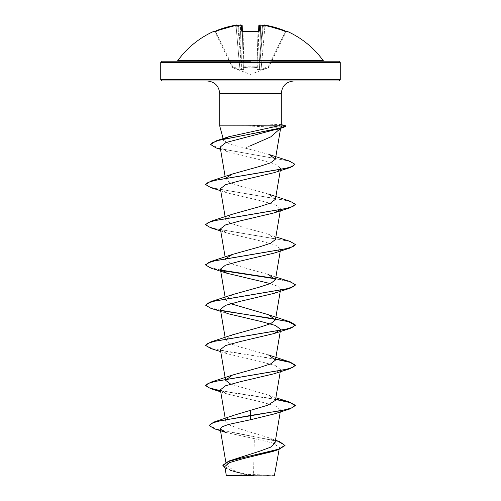 <?xml version="1.0" encoding="UTF-8"?>
<svg xmlns="http://www.w3.org/2000/svg" width="501" height="501" viewBox="0 0 501 501"><rect width="100%" height="100%" fill="white"/><g stroke="black" fill="none" stroke-linecap="round" stroke-linejoin="round"><path stroke-width="0.38" stroke-dasharray="2.5 1.88" d="M242.365 31.544L243.035 57.083L241.244 56.976L242.133 69.551L241.707 69.551L237.837 25.701L241.707 69.551L242.133 69.551L241.244 56.976L243.035 57.083L243.354 69.188L242.365 31.463L243.004 31.557M214.716 31.4A0.676 0.676 0 0 1 214.86 31.594L214.998 31.876L214.86 31.594M213.977 31.275L214.115 31.557A0.676 0.67 154 0 1 214.998 31.876L232.176 67.096L214.998 31.876L215.668 31.726L214.359 31.507L214.998 31.876A0.676 0.67 -26 0 0 214.409 31.494M257.113 67.435A0.676 0.639 -178.5 0 0 257.708 66.821L258.773 31.413L257.708 66.821L243.292 66.821L243.887 67.435L250.5 67.948L243.887 67.435L243.906 69.808L243.041 31.876L242.371 31.726L242.215 25.802L240.424 25.701L242.215 25.802A0.676 0.664 178.5 0 0 241.476 25.156L241.632 31.131L242.991 31.494L243.041 31.876A89.04 80.028 -0 0 1 250.5 31.594A89.04 80.028 -0 0 1 257.959 31.876L258.629 31.726L257.959 31.876L257.038 67.096L257.959 31.876A89.04 80.028 0 0 0 243.041 31.876L243.962 67.096L257.708 66.821A0.676 0.639 1.5 0 1 257.113 67.435L250.5 67.948L257.113 67.435L257.094 69.808L257.113 67.435M242.985 31.557A89.717 80.636 180 0 1 250.5 31.275A89.717 80.636 180 0 1 258.015 31.557L259.368 31.131L259.524 25.156L260.652 25.1A89.591 89.247 180 0 1 262.499 25.332L262.912 26.359L262.499 25.332A66.069 34.744 -146.2 0 1 265.774 26.146A66.069 31.281 143.3 0 0 263.914 25.332L265.067 25.156A89.516 89.485 180 0 1 285.601 31.131L285.332 31.726A88.846 88.815 0 0 0 264.954 25.802L262.217 57.083L260.426 56.976L262.217 57.083L264.954 25.802L263.163 25.701L264.954 25.802A88.846 88.815 -0 0 1 285.332 31.726L268.223 66.821L268.436 67.435L261.24 69.808L268.436 67.435L268.223 66.821L268.824 67.096L268.223 66.821L261.046 69.188L262.217 57.083L261.046 69.188L258.867 69.551L259.756 56.976L258.867 69.551L259.293 69.551L263.15 25.889A0.676 0.67 5 0 0 263.144 25.939L259.293 69.551L268.223 66.821L285.332 31.726L286.14 31.594L268.824 67.096L286.002 31.876L285.332 31.726L285.595 31.131L287.023 31.275M242.177 70.109L243.906 69.808L239.76 69.808L242.177 70.109L242.133 69.551L243.354 69.188L242.133 69.551L242.177 70.109A0.676 0.633 60.1 0 1 241.707 69.551L239.954 69.188L238.783 57.083L239.954 69.188L241.707 69.551A0.676 0.633 -119.9 0 0 242.177 70.109M232.564 67.435L239.76 69.808L232.564 67.435L232.777 66.821L232.176 67.096L232.777 66.821L232.564 67.435A0.676 0.664 -26 0 1 232.176 67.096A0.676 0.664 154 0 0 232.564 67.435M177.767 60.659L323.233 60.659M264.76 25.113L264.954 25.802L265.067 25.156L264.196 25.056M176.678 61.216L338.92 61.216M274.348 475.95L226.652 475.95M274.705 475.593L250.356 475.737L233.754 470.439L226.32 465.147L228.068 462.129L233.954 459.116M219.707 125.851L283.942 125.682L279.126 127.386L280.679 127.887L280.547 128.625M248.346 125.851L286.065 126.346M248.346 125.682L279.514 124.423L281.293 124.711M338.92 80.962L207.138 80.962M248.114 126.014L279.126 127.386M280.641 128.281L280.785 127.736L279.79 128.413M250.5 145.772L245.196 148.121L230.153 144.257L223.64 140.537L224.154 139.09M214.115 31.557L215.399 31.131A89.516 89.485 180 0 1 235.933 25.156L237.061 25.1L237.85 25.889A0.676 0.67 175 0 1 237.856 25.939A0.676 0.67 175 0 0 237.85 25.889L238.088 26.359L238.52 25.889L238.088 26.359L237.699 25.52M225.794 432.413L254.32 438.632L253.537 475.568M274.98 443.26L273.239 440.26L267.359 437.273L241.15 429.301L230.247 425.33L225.719 421.366L227.454 418.391L233.322 415.423M275.437 400.343L268.53 395.176L230.66 384.129M268.523 354.958L241.707 347.487L230.291 343.755L225.563 340.016L232.47 334.85M230.66 303.7L225.563 299.798L232.47 294.638M275.876 277.103L268.53 274.529L241.695 267.052L230.285 263.313L225.569 259.581L225.124 257M275.437 239.478L268.523 234.311L241.701 226.84L230.291 223.102L225.563 219.369L232.47 214.203M275.431 199.26L268.517 194.094L241.714 186.623L230.297 182.89L225.563 179.151L225.124 176.565M269.006 154.465L245.196 148.121M220.152 147.094L227.254 151.603L261.272 160.044L275.656 164.278L280.623 168.518L280.266 170.641M279.721 169.952L274.11 172.682M220.39 188.733L226.89 192.791L260.921 200.813L275.512 204.828L280.61 208.836L280.14 209.756M220.396 228.944L226.89 233.009L260.933 241.037L275.525 245.045L280.61 249.053L274.11 253.118M270.333 283.591L278.149 286.428L280.604 289.271L274.103 293.335M220.396 309.38L226.89 313.438L220.734 311.403M220.39 349.598L226.89 353.656L260.921 361.684L275.512 365.692L280.61 369.707L274.11 373.765M220.39 389.816L226.89 393.874L260.915 401.896L275.512 405.91L280.61 409.924L274.11 413.983M254.32 438.632L272.619 442.978L279.464 447.431L272.951 451.414M224.805 466.55L231.669 470.909L248.696 475.662L226.339 475.637M209.03 425.167L217.127 429.276L279.502 441.594M222.882 465.216L225.149 467.846L231.387 470.47L250.356 475.737M214.985 429.006L277.836 441.412L285.044 445.546M225.074 468.134L230.535 470.514L248.321 475.543L250.262 475.718M248.696 475.662L248.321 475.543M293.862 80.962L162.08 80.962M275.638 399.153L220.54 390.674M275.638 358.935L229.972 352.09L212.493 348.671L205.629 345.245M220.853 310.301L209.606 307.576L205.617 304.858M290.123 281.625L275.162 278.424M220.853 270.083L209.85 267.446L205.629 264.81M290.123 241.407L215.674 228.8L208.403 226.696L205.629 224.592M290.123 201.189L215.123 188.457L208.059 186.334L205.617 184.211M289.453 161.078L219.663 148.572L210.721 144.401M275.581 399.479L220.597 391.018M275.581 359.261L210.883 348.546M221.26 310.708L210.883 308.328M295.371 284.919L289.778 281.856L275.343 278.788M221.26 270.496L210.883 268.11M295.383 244.87L292.935 242.747L285.871 240.624L210.883 227.892M295.371 204.489L292.59 202.385L285.32 200.287L210.883 187.681M294.976 164.485L292.308 162.412L285.395 160.339L216.069 147.908M250.5 475.95L228.243 475.95L250.5 475.95M162.08 61.216L271.692 61.216M235.933 25.156L236.046 25.802L237.837 25.701L236.046 25.802L236.247 25.113M237.017 25.075L237.061 25.1A0.676 0.67 175 0 1 237.837 25.701A0.676 0.67 175 0 0 237.781 25.495L237.656 25.294M237.086 25.332A66.069 31.281 -143.3 0 0 235.226 26.146A66.069 34.744 146.2 0 1 238.501 25.332L238.438 25.958L238.501 25.332A89.591 89.247 180 0 1 240.348 25.1L240.424 25.701L240.348 25.094L238.658 25.3M268.824 67.096L268.824 67.096A0.676 0.664 -154 0 1 268.436 67.435A0.676 0.664 26 0 0 268.824 67.096M259.524 25.156A0.676 0.664 1.5 0 0 258.785 25.802L260.576 25.701L258.785 25.802L258.629 31.726A0.676 0.62 1.5 0 1 258.666 31.538M258.823 70.109L257.094 69.808L261.24 69.808L258.823 70.109L258.867 69.551L257.646 69.188L258.867 69.551L258.823 70.109A0.676 0.633 -60.1 0 0 259.293 69.551A0.676 0.633 119.9 0 1 258.823 70.109M238.783 57.083L240.574 56.976L238.783 57.083L236.046 25.802L238.783 57.083M257.965 57.083L259.756 56.976L257.965 57.083M243.292 66.821A0.676 0.639 -1.5 0 0 243.887 67.435A0.676 0.639 178.5 0 1 243.292 66.821M243.354 69.188A0.676 0.645 -1.5 0 0 243.906 69.808A0.676 0.645 178.5 0 1 243.354 69.188M257.094 69.808A0.676 0.645 1.5 0 0 257.646 69.188A0.676 0.645 -178.5 0 1 257.094 69.808M239.954 69.188L239.76 69.808L239.954 69.188L232.777 66.821L215.668 31.726A88.846 88.815 -0 0 1 236.046 25.802A88.846 88.815 0 0 0 215.668 31.726L232.777 66.821L239.954 69.188M261.24 69.808L261.046 69.188L261.24 69.808M215.405 31.131L215.668 31.726L215.399 31.125L214.359 31.507M241.632 31.131A0.676 0.62 178.5 0 1 242.371 31.726A0.676 0.62 178.5 0 0 242.334 31.538M238.52 25.889L238.501 25.332M260.576 25.701L260.652 25.094L260.576 25.701A88.915 88.577 0 0 1 262.474 25.939L259.756 56.976L260.576 25.701L259.756 56.976L262.474 25.939A88.915 88.577 -0 0 0 260.576 25.701M263.301 25.52L263.914 25.332M263.939 25.1A0.676 0.67 5 0 0 263.163 25.701A0.676 0.67 5 0 1 263.219 25.495L263.219 25.495M259.368 31.131A0.676 0.62 1.5 0 0 258.629 31.726L258.773 31.413M260.652 25.1L259.762 25.056M286.885 31.557A0.676 0.67 -154 0 0 286.002 31.876L286.641 31.507L286.002 31.876A0.676 0.67 26 0 1 286.591 31.494M262.499 25.332L262.48 25.889M235.226 26.146L238.088 26.359L235.226 26.146M265.774 26.146L262.912 26.359L265.774 26.146M160.733 62.562L340.267 62.562M340.267 79.615L160.733 79.615M281.293 93.53L219.707 93.53M279.514 124.423L283.942 125.682M241.244 56.976L238.526 25.939A88.915 88.577 0 0 1 240.424 25.701L241.244 56.976L240.424 25.701A88.915 88.577 0 0 0 238.526 25.939L241.244 56.976M268.574 67.616L250.5 74.392L232.426 67.616M272.757 475.95A179.54 179.54 0 0 0 228.243 475.95M223.64 140.537L223.127 138.627M226.32 465.147L225.838 462.285M280.266 411.941L280.61 409.924M225.719 421.366L225.212 418.373M280.266 371.723L280.61 369.707M280.266 331.512L280.61 329.489M225.563 340.016L225.124 337.43M280.266 291.294L280.61 289.271M225.563 299.798L225.124 297.212M280.266 251.076L280.61 249.053M280.266 210.858L280.61 208.836M225.563 219.369L225.124 216.783M279.464 447.431L279.132 449.378M267.359 437.273L275.487 440.241M230.535 470.514L231.669 470.909M268.53 395.176L275.876 397.756M268.523 234.311L275.876 236.892M227.254 151.603L220.534 149.336M226.89 192.791L220.734 190.749M226.89 233.009L220.734 230.967M226.89 353.656L220.734 351.621M226.89 393.874L220.734 391.832M236.804 25.056L237.587 25.232M242.227 31.413L242.991 31.494M241.231 25.056L242.215 25.802M286.641 31.507L286.14 31.594"/><path stroke-width="0.75" d="M243.004 31.557L241.632 31.131L241.476 25.156L240.662 25.075M237.775 25.476L237.781 25.495A0.676 0.67 175 0 0 237.061 25.1L235.933 25.156A89.516 89.485 180 0 0 215.399 31.131L213.977 31.275A0.676 0.676 0 0 1 214.716 31.4M286.591 31.494A0.676 0.67 26 0 1 286.885 31.557L287.023 31.275A89.767 89.767 0 0 1 323.233 60.659L177.767 60.659L176.678 61.216L250.5 61.216L162.08 61.216L160.733 62.562L340.267 62.562L338.92 61.216L271.692 61.216M286.885 31.557L285.601 31.131A89.516 89.485 180 0 0 265.067 25.156L263.983 25.075M264.196 25.056L263.219 25.495A0.676 0.67 5 0 1 263.939 25.1L263.914 25.332A66.069 31.281 143.3 0 1 265.774 26.146A66.069 34.744 -146.2 0 0 262.499 25.332A89.591 89.247 180 0 0 260.652 25.1L259.524 25.156L259.368 31.131L258.015 31.557A89.717 80.636 180 0 0 250.5 31.275A89.717 80.636 180 0 0 242.985 31.557M275.487 440.241L279.502 441.594L285.044 445.546L278.293 449.66L272.951 451.414L242.565 458.81L229.42 462.63L224.805 466.55L226.339 475.637L274.348 475.95L279.132 449.378M248.696 475.662L226.358 475.637L253.537 475.568M219.707 93.53L281.293 93.53L281.293 124.711L278.556 125.851L219.707 125.851L219.707 93.53C218.962 85.896 214.772 81.707 207.138 80.962L338.92 80.962L340.267 79.615L340.267 62.562M280.641 128.281L270.728 136.892L250.5 145.772M224.154 139.09L228.769 136.748L278.556 125.851M285.044 445.214L278.75 449.172L228.794 461.052L259.806 451.169L270.515 447.211L274.98 443.26L280.266 411.941M250.5 410.119L250.5 415.454L214.146 421.992L233.322 415.423L267.759 405.228L275.437 400.343L280.266 371.723M230.66 384.129L225.569 380.234L232.489 375.067L259.286 367.596L270.703 363.864L275.437 360.125L268.523 354.958L290.117 362.054L275.638 358.935M205.629 345.245L210.883 341.945L232.47 334.85L259.293 327.378L270.709 323.646L275.437 319.907L268.523 314.741L230.66 303.7M232.47 294.638L259.311 287.161L270.715 283.428L275.437 279.69L268.53 274.529M225.663 258.679L232.47 254.42L259.299 246.943L270.709 243.21L275.437 239.478L280.266 210.858M205.629 224.592L210.877 221.298L232.47 214.203L259.286 206.731L270.709 202.999L275.431 199.26L280.266 170.641M225.663 178.243L232.477 173.985L259.286 166.52L270.703 162.781L275.418 159.13L269.006 154.465L289.453 161.078L294.989 164.315L292.49 166.413L285.163 168.511L210.877 181.08L205.617 184.543L208.065 182.42L215.129 180.304L290.123 167.566L294.976 164.485M279.79 128.413L225.895 142.56L220.152 147.094L225.124 176.565M280.623 168.518L279.721 169.952M290.123 167.566L274.11 172.682L240.092 180.704L225.488 184.719L220.39 188.733L225.124 216.783M280.14 209.756L274.11 212.9L240.073 220.922L225.481 224.936L220.396 228.944M226.89 273.227L210.883 268.11L205.617 264.979L208.065 262.856L215.129 260.733L290.117 248.001L274.11 253.118L240.079 261.14L225.475 265.154L220.39 269.162L226.89 273.227L270.333 283.591M220.734 311.403L210.883 308.328L205.617 305.197L208.059 303.074L215.129 300.951L290.117 288.219L274.103 293.335L240.085 301.358L225.481 305.372L220.396 309.38M226.89 313.438L260.915 321.467L275.519 325.481L280.61 329.489L274.11 333.547L240.085 341.576L225.481 345.584L220.39 349.598L225.563 380.234M220.597 391.018L210.883 388.763L205.617 385.632L208.059 383.509L215.129 381.386L290.117 368.655L274.11 373.765L240.092 381.787L225.488 385.801L220.39 389.816L225.212 418.373M290.117 408.872L295.383 405.403L291.964 407.914L282.238 410.432L250.5 415.454L250.5 415.792L290.117 408.872L274.11 413.983L250.5 419.744L228.732 424.397L222.237 426.714L220.227 429.031L225.794 432.413L214.985 429.006L209.03 425.506L212.036 423.076L220.772 420.646L250.5 415.792L250.5 419.744M214.146 421.992L209.03 425.506M228.794 461.052L222.882 465.216L225.074 468.134M278.293 449.66L242.985 457.607L228.268 461.578L222.882 465.554M340.267 79.615L160.733 79.615L162.08 80.962L293.862 80.962C286.228 81.707 282.038 85.896 281.293 93.53M295.383 405.403L290.117 402.272L275.638 399.153M220.54 390.674L209.518 387.981L205.617 385.294L210.883 382.163L285.871 369.431L292.941 367.308L295.383 365.185L290.117 362.054M210.883 341.945L285.871 329.213L292.941 327.09L295.383 324.967L290.117 321.836L220.853 310.301M205.617 305.197L210.877 301.727L285.877 288.996L292.941 286.873L295.383 284.75L290.123 281.625L275.876 277.103M275.162 278.424L220.853 270.083M205.629 264.81L210.877 261.516L285.877 248.778L292.941 246.655L295.383 244.538L290.123 241.407L275.876 236.892M210.877 221.298L285.877 208.566L292.941 206.443L295.383 204.32L290.123 201.189L268.517 194.087M210.721 144.401L216.689 140.656L273.026 129.671L280.742 127.843L286.065 126.014L283.942 125.682M295.383 405.741L290.123 402.61L275.581 399.479M290.117 368.655L295.383 365.523L290.123 362.392L275.581 359.261M220.734 351.621L210.883 348.546L205.617 345.414L208.059 343.291L215.129 341.168L290.117 328.437L295.383 325.306L288.288 321.655L269.237 318.01L221.26 310.708M290.117 288.219L295.371 284.919M275.343 278.788L221.26 270.496M290.117 248.001L295.383 244.538M220.734 230.967L210.883 227.892L205.617 224.761L208.065 222.638L215.129 220.521L290.117 207.79L295.371 204.489M220.734 190.749L210.883 187.681L205.617 184.543M220.534 149.336L216.069 147.908L210.702 144.57L212.9 142.428L219.175 140.286L283.528 127.429L286.065 126.014M238.658 25.3L240.348 25.1A89.591 89.247 180 0 0 238.501 25.332A66.069 34.744 146.2 0 0 235.226 26.146A66.069 31.281 -143.3 0 1 237.086 25.332L237.061 25.1M240.348 25.1L241.476 25.156A0.676 0.664 178.5 0 1 242.215 25.802L242.365 31.544M258.635 31.463L258.785 25.802A0.676 0.664 1.5 0 1 259.524 25.156M237.837 25.701C237.443 24.944 236.81 24.756 235.933 25.156L214.415 31.507M237.85 25.889L237.086 25.332M238.501 25.332L238.52 25.889M242.334 31.538A0.676 0.62 178.5 0 0 241.632 31.131M242.371 31.726L242.227 31.413L250.5 31.212L258.015 31.557M258.666 31.538A0.676 0.62 1.5 0 1 259.368 31.131M259.762 25.056L258.785 25.802C259.236 24.994 259.862 24.756 260.652 25.094L260.652 25.1M262.48 25.889L262.499 25.332L262.48 25.889M263.914 25.332L263.15 25.889M263.163 25.701C263.557 24.944 264.19 24.756 265.067 25.156L286.585 31.507M223.127 138.627L219.707 125.851M160.733 79.615L160.733 62.562M225.838 462.285L220.227 429.031M275.437 360.125L280.266 331.512M225.124 337.43L220.39 309.38M275.437 319.907L280.266 291.294M225.124 297.212L220.39 269.162M275.437 279.69L280.266 251.076M225.124 257L220.39 228.944M275.418 159.13L280.635 128.237M281.048 124.542L285.789 125.82M228.769 136.748L216.689 140.656M275.876 397.756L290.117 402.272M232.483 375.061L210.883 382.163M268.523 314.741L290.117 321.836M232.47 294.632L210.877 301.727M232.47 254.42L210.877 261.516M232.477 173.985L210.877 181.08M276.903 129.415L283.528 127.429M274.11 212.9L290.117 207.79M274.11 333.547L290.117 328.437M220.734 391.832L210.883 388.763M205.617 385.632L205.617 385.294M295.383 365.523L295.383 365.185M205.617 345.414L205.617 345.076M295.383 325.306L295.383 324.967M295.383 285.088L295.383 284.75M205.617 264.979L205.617 264.647M205.617 224.761L205.617 224.429M295.383 204.652L295.383 204.32M294.989 164.654L294.989 164.315M210.702 144.57L210.702 144.238M323.233 60.659L324.322 61.216M213.977 31.275A89.767 89.767 0 0 0 177.767 60.659M241.231 25.056L240.348 25.094C240.248 24.718 240.875 24.956 242.215 25.802M215.399 31.125L236.804 25.056M258.629 31.726L258.773 31.413L242.991 31.494M262.342 25.3L260.652 25.094L262.342 25.3M258.773 31.413L258.009 31.494M287.023 31.275L286.14 31.594M286.641 31.507L265.067 25.156"/></g></svg>
